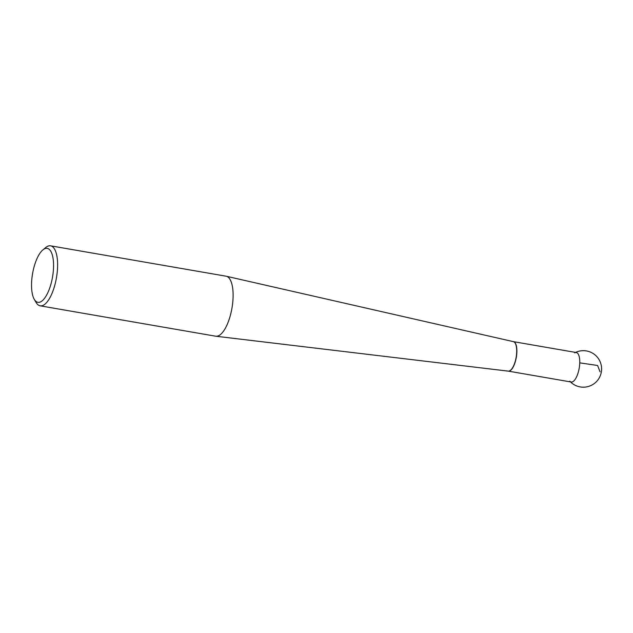 <?xml version="1.0" encoding="UTF-8"?>
<svg xmlns="http://www.w3.org/2000/svg" width="633" height="633" viewBox="0 0 633 633"><rect width="100%" height="100%" fill="white"/><g stroke="black" fill="none" stroke-linecap="round" stroke-linejoin="round"><path stroke-width="0.95" d="M513.387 341.638A14.963 5.531 99.8 0 1 513.418 341.646A14.963 5.531 99.8 0 1 513.426 341.646A14.963 5.531 99.8 0 1 516.322 357.336A14.963 5.531 99.8 0 1 508.315 371.144L508.315 371.144A14.963 5.531 99.8 0 1 508.283 371.136L508.252 371.128A14.97 5.539 -80.2 0 0 516.148 357.305A14.97 5.539 -80.2 0 0 513.355 341.638L226.282 276.241A30.447 11.259 -80.2 0 0 226.06 276.194L50.553 245.818A30.447 11.259 99.8 0 1 57.579 266.81A30.447 11.259 99.8 0 1 40.172 305.826A30.447 11.259 99.8 0 1 36.184 302.582L34.301 299.401A27.377 10.12 -80.2 0 0 46.09 295.999A27.377 10.12 -80.2 0 0 53.536 267.237A27.377 10.12 -80.2 0 0 42.87 249.9A27.377 10.12 -80.2 0 0 32.576 273.606A27.377 10.12 -80.2 0 0 34.301 299.401M40.172 305.826L215.679 336.202A30.447 11.259 -80.2 0 0 215.893 336.234A30.447 11.259 -80.2 0 0 231.963 308.121A30.447 11.259 -80.2 0 0 226.282 276.241M42.87 249.9L45.711 247.535A30.447 11.259 99.8 0 1 50.553 245.818M513.577 341.678L576.299 352.534A14.963 5.531 99.8 0 1 579.749 362.851A14.963 5.531 99.8 0 1 571.195 382.016L508.473 371.16M569.779 381.169A14.963 5.531 -80.2 0 0 576.038 377.941A14.963 5.531 -80.2 0 0 579.749 362.851A14.963 5.531 -80.2 0 0 574.677 352.858M579.749 362.851L597.576 365.478L600.076 371.832M513.426 341.646L513.418 341.646A14.963 5.531 99.8 0 1 516.322 357.336A14.963 5.531 99.8 0 1 508.315 371.144M508.252 371.128L215.893 336.234M570.468 381.889A18.27 18.27 0 0 0 598.865 359.299A18.27 18.27 0 0 0 575.571 352.407"/></g></svg>
